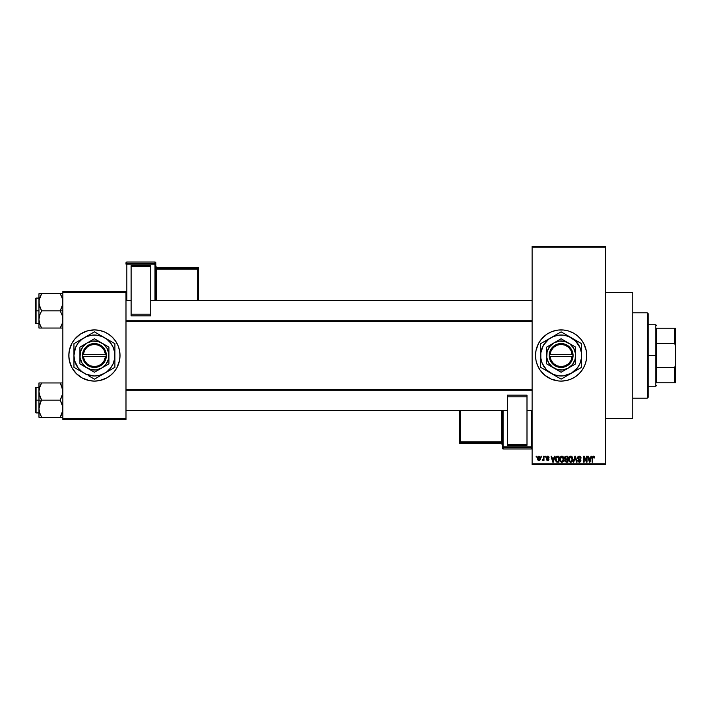 <?xml version="1.0" encoding="UTF-8"?>
<svg xmlns="http://www.w3.org/2000/svg" width="711" height="711" viewBox="0 0 711 711"><rect width="100%" height="100%" fill="white"/><g stroke="black" fill="none" stroke-linecap="round" stroke-linejoin="round"><path stroke-width="1.07" d="M561.086 329.904A25.596 25.596 0 0 0 558.642 330.028L563.627 330.028L568.551 331.006L573.19 332.926L577.359 335.716L580.905 339.263L583.695 343.431L586.228 350.505L586.717 355.5L586.228 360.495L584.771 365.294L582.407 369.72L579.216 373.595L575.341 376.786L570.915 379.15L566.116 380.607L561.121 381.096A25.596 25.596 0 0 1 535.525 355.5A25.596 25.596 0 0 1 561.121 329.904A25.596 25.596 0 0 1 586.717 355.5A25.596 25.596 0 0 1 561.121 381.096L558.615 380.972A25.596 25.596 0 0 0 561.086 381.096M558.588 330.028A25.596 25.596 0 0 0 556.153 330.393L558.615 330.028M556.1 330.402A25.596 25.596 0 0 0 539.853 341.253M539.818 341.307A25.596 25.596 0 0 0 538.556 343.413L541.338 339.263L546.901 334.214L551.327 331.85L556.126 330.393M536.627 348.07A25.596 25.596 0 0 0 535.525 355.491L536.014 350.505L538.547 343.431M558.615 380.972L551.327 379.15L544.884 375.284L539.836 369.72L537.472 365.294L536.014 360.495A25.596 25.596 0 0 0 538.538 367.543M538.556 367.587A25.596 25.596 0 0 0 539.818 369.693M539.853 369.747A25.596 25.596 0 0 0 556.1 380.598M556.153 380.607A25.596 25.596 0 0 0 558.588 380.972M605.488 418.637L632.79 418.637L632.79 292.363L605.488 292.363L632.79 292.363L632.79 418.637L605.488 418.637M89.408 330.402A25.596 25.596 0 0 0 87.026 330.997L94.421 329.904L99.416 330.393L104.215 331.85L108.641 334.214L112.516 337.405L115.706 341.28L118.07 345.706L119.528 350.505L120.017 355.5L119.528 360.495L116.995 367.569L114.204 371.737L110.658 375.284L106.49 378.074L99.416 380.607L94.421 381.096A25.596 25.596 0 0 1 68.825 355.5A25.596 25.596 0 0 1 94.421 329.904A25.596 25.596 0 0 0 89.444 330.393M86.955 331.015A25.596 25.596 0 0 0 69.314 350.496M68.825 355.527A25.596 25.596 0 0 0 69.314 360.486L68.825 355.5L69.314 350.505A25.596 25.596 0 0 0 68.825 355.473M69.314 360.504A25.596 25.596 0 0 0 86.955 379.985M87.026 380.003A25.596 25.596 0 0 0 89.408 380.598L82.352 378.074L76.326 373.595L71.847 367.569L69.314 360.495M532.112 247.144L532.112 463.856L605.488 463.856L605.488 247.144L532.112 247.144L532.112 246.29L605.488 246.29L605.488 247.144L605.488 246.29L532.112 246.29L532.112 464.71L605.488 464.71L605.488 247.144L532.112 247.144M541.267 457.031L541.267 456.178L541.809 456.178L541.809 457.031L541.267 457.031L541.809 457.031L541.809 456.178L541.267 456.178L541.809 456.178L541.809 457.031L541.267 457.031L541.267 456.178L541.267 457.031M542.786 460.595L542.271 460.364L543.435 459.83L542.271 460.364L543.337 459.315L543.435 456.178L543.977 456.178L543.977 460.524L543.435 459.83L542.92 460.577L542.271 460.364L543.435 458.426L542.271 460.364L543.435 459.83L543.977 460.524L543.977 456.178L543.435 456.178L543.977 456.178L543.977 460.524L543.435 460.524M544.99 457.031L544.99 456.178L545.533 456.178L545.533 457.031L544.99 457.031L545.533 457.031L545.533 456.178L544.99 456.178L545.533 456.178L545.533 457.031L544.99 457.031L544.99 456.178L544.99 457.031M547.701 456.098L546.386 457.502L547.168 456.195L548.652 456.506L549.025 457.493L547.657 456.72L546.928 457.395L548.848 458.853L548.528 460.346L546.661 460.061L546.466 459.359L547.701 459.981L548.394 459.342L546.697 458.426L546.386 457.502L548.403 459.448L547.701 459.981L546.466 459.359L547.719 460.595L548.945 459.359L546.928 457.395L547.657 456.72L549.025 457.493L547.701 456.098L546.386 457.369M554.42 456.178L553.958 457.964L554.42 456.178L554.998 456.178L553.345 462.15L552.767 462.15L551.034 456.178L551.603 456.178L552.074 457.964L553.958 457.964L552.074 457.964L551.603 456.178L551.034 456.178L552.767 462.15L553.345 462.15L554.998 456.178L554.42 456.178L554.998 456.178L553.345 462.15L552.767 462.15L551.034 456.178L551.603 456.178M561.823 456.098L563.085 456.658L563.796 458.017L563.352 461.359L561.557 462.212L559.93 460.612L560.01 457.511L561.823 456.098L560.268 457.013L559.726 459.155C559.628 460.817 560.33 461.839 561.814 462.23C563.334 461.83 564.027 460.781 563.912 459.084L563.379 457.04L561.823 456.098L562.508 456.24M570.737 456.098L572.008 456.658L572.711 458.017L572.275 461.359L570.48 462.212L568.853 460.612L568.924 457.511L570.737 456.098L569.182 457.013L568.649 459.155C568.551 460.817 569.244 461.839 570.737 462.23C572.248 461.83 572.95 460.781 572.835 459.084L572.302 457.04L570.737 456.098L571.431 456.24M594.227 456.524L593.374 456.098L594.28 456.604L594.547 457.964L594.005 458.035L593.632 456.871L592.77 457.253L592.69 462.15L592.147 462.15L592.236 457.102L593.374 456.098L592.147 458.097L592.147 462.15L592.69 462.15L592.77 457.253L593.347 456.8L594.547 457.964L594.227 456.524L594.547 457.964L593.996 457.84M536.014 360.495L535.525 355.5M591.037 456.178L590.565 457.964L591.037 456.178L591.605 456.178L589.952 462.15L589.383 462.15L587.65 456.178L588.219 456.178L588.69 457.964L590.565 457.964L588.69 457.964L588.219 456.178L587.65 456.178L589.383 462.15L589.952 462.15L591.605 456.178L591.037 456.178L591.605 456.178L589.952 462.15L589.383 462.15L587.65 456.178L588.219 456.178M586.486 456.178L586.486 460.959L586.486 456.178L587.028 456.178L587.028 462.15L586.451 462.15L584.158 457.36L584.158 462.15L583.615 462.15L583.615 456.178L584.202 456.178L586.486 460.959L584.202 456.178L583.615 456.178L583.615 462.15L584.158 462.15L584.158 457.36L586.451 462.15L587.028 462.15L587.028 456.178L586.486 456.178L587.028 456.178L587.028 462.15L586.451 462.15M577.732 460.612L578.265 460.364L579.341 461.528L580.354 460.568L577.563 457.831L578.283 456.364L580.167 456.329L581.047 457.928L580.514 458.195L579.474 456.826L578.185 457.404L578.363 458.479L580.283 459.297L580.878 460.293L580.487 461.759L579.181 462.221L578.141 461.706L577.723 460.444L579.536 461.519L580.274 460.097L578.025 459.013L577.563 457.831L578.39 459.253L580.185 459.964L579.341 461.528L577.723 460.444L579.358 462.23L580.896 460.595L578.105 457.822L579.207 456.8L581.056 458.115L579.261 456.098L577.572 457.662M574.959 457.813L573.768 462.15L573.199 462.15L574.897 456.178L575.43 456.178L577.039 462.15L576.479 462.15L575.199 456.88L573.768 462.15L573.199 462.15L573.768 462.15L575.199 456.88L576.479 462.15L577.039 462.15L575.43 456.178L574.897 456.178L575.43 456.178L577.039 462.15L576.479 462.15L575.199 456.88M565.272 459.395L564.685 460.648L565.272 459.395L564.534 457.928L564.943 456.64L567.867 456.178L567.867 462.15L565.094 461.75L564.694 460.47L565.272 459.395L564.534 457.928L565.272 459.395L564.685 460.648L566.178 462.15L567.867 462.15L567.867 456.178L566.187 456.178L567.867 456.178L567.867 462.15L566.178 462.15M555.718 457.137L557.362 456.178C555.842 456.489 555.158 457.502 555.3 459.199L556.153 456.56L558.953 456.178L558.953 462.15L556.206 461.839L555.3 459.199L556.571 462.043L558.953 462.15L558.953 456.178L557.362 456.178L558.953 456.178L558.953 462.15M537.463 458.391L538.36 456.249L540.191 456.88L540.431 459.102L539.693 460.39L538.271 460.39L537.525 459.137L537.463 458.391L538.974 460.595L540.493 458.346L538.974 456.098L537.463 458.391M536.147 457.031L536.147 456.178L536.689 456.178L536.689 457.031L536.147 457.031L536.689 457.031L536.689 456.178L536.147 456.178L536.689 456.178L536.689 457.031L536.147 457.031L536.147 456.178L536.147 457.031M62.852 291.51L125.989 291.51L125.989 292.363L62.852 292.363L62.852 418.637L125.989 418.637L125.989 291.51L62.852 291.51L62.852 292.363L62.852 291.51M94.421 329.904A25.596 25.596 0 0 1 120.017 355.5A25.596 25.596 0 0 1 94.421 381.096L89.426 380.607M69.314 350.505L71.847 343.431L74.637 339.263L80.201 334.214L86.991 331.006M62.852 419.49L125.989 419.49L125.989 292.363L62.852 292.363L62.852 419.49L62.852 418.637L125.989 418.637L125.989 419.49L62.852 419.49M94.421 381.096A25.596 25.596 0 0 0 99.398 380.607M99.433 380.598A25.596 25.596 0 0 0 101.815 380.003M101.886 379.985A25.596 25.596 0 0 0 119.528 360.504M119.528 360.486A25.596 25.596 0 0 0 120.017 355.527M120.017 355.473A25.596 25.596 0 0 0 119.528 350.514M119.528 350.496A25.596 25.596 0 0 0 101.886 331.015M101.815 330.997A25.596 25.596 0 0 0 99.433 330.402M119.892 358.006L119.892 352.994M118.915 348.07L118.07 345.706M68.949 352.994L68.949 358.006M69.927 362.93L70.771 365.294M532.112 464.71L532.112 463.856L605.488 463.856L605.488 464.71L532.112 464.71M561.157 381.096A25.596 25.596 0 0 0 563.601 380.972M563.654 380.972A25.596 25.596 0 0 0 566.089 380.607M566.143 380.598A25.596 25.596 0 0 0 579.207 373.613M579.234 373.586A25.596 25.596 0 0 0 579.234 337.414M579.207 337.387A25.596 25.596 0 0 0 566.143 330.402M566.089 330.393A25.596 25.596 0 0 0 563.654 330.028M563.601 330.028A25.596 25.596 0 0 0 561.157 329.904M537.472 365.294L537.738 365.916M594.005 458.035L593.347 456.8L592.77 457.253L592.69 458.053L593.347 456.8L592.77 457.253L593.347 456.8L594.005 458.035M592.69 462.15L592.147 462.15L592.147 458.097M589.872 460.399L590.379 458.657L589.623 461.528L588.868 458.657L590.379 458.657L588.868 458.657L589.321 460.301M584.158 462.15L583.615 462.15L583.615 456.178L584.202 456.178M580.878 457.164L581.02 457.688M581.056 458.115L580.158 457.209M579.474 456.826L579.003 456.809M579.341 456.809L578.132 458.062M578.283 457.217L578.114 457.715M580.683 459.733L580.878 460.293M580.896 460.746L580.496 461.759M578.923 461.466L578.292 460.586M580.354 460.71L579.536 461.519M579.767 461.466L580.212 461.11M580.149 459.919L580.354 460.568L578.292 459.199M580.185 459.964L578.976 459.466M579.047 459.484L578.39 459.253M578.176 459.128L577.759 458.675M578.274 456.364L577.723 457.049M574.897 456.178L573.199 462.15L574.897 456.178M575.306 457.351L575.412 457.813M572.524 457.466L572.711 458.026M572.817 459.617L572.746 460.115M572.746 460.133L572.284 461.341M571.448 462.079L571.004 462.212M569.244 461.403L568.693 459.937M568.649 458.879L568.782 457.964M569.84 456.346L570.506 456.115M570.622 461.528L571.493 461.288M569.76 461.083L570.515 461.51M569.458 460.63L570.729 461.528L569.422 460.524L569.191 459.173L569.422 460.524L569.191 459.173L570.746 456.8L569.707 457.306L569.191 459.173L569.369 457.92M570.64 456.8L571.466 457.022L570.746 456.8L572.293 459.075L572.008 460.666L572.293 459.075L570.835 461.528M572.275 458.693L571.608 457.146M572.115 457.928L571.751 457.28M566.187 456.178L564.543 457.76M565.103 457.635L565.796 458.933M565.547 456.986L565.094 458.151M565.68 456.924L567.325 456.88L567.325 458.968L566.258 458.968L565.085 457.777M565.298 460.977L566.134 461.448M566.312 459.67L565.236 460.55L567.325 461.448L567.325 459.67L565.734 459.724L565.236 460.55L565.734 459.724L567.325 459.67L567.325 461.448L565.236 460.417L565.405 461.155M565.343 460.044L565.245 460.764M565.583 458.871L567.325 458.968L567.325 456.88L565.752 456.906M563.627 457.52L563.796 458.026M563.894 459.617L563.832 460.124M563.494 461.128L563.823 460.133M562.801 461.919L562.339 462.15M560.17 461.155L559.779 459.937M560.917 456.346L561.583 456.115M561.699 461.528L562.579 461.288M560.846 461.083L561.592 461.51M560.544 460.63L561.814 461.528L560.499 460.524L560.268 459.173L560.499 460.524L560.268 459.173L561.823 456.8L560.57 457.635L560.268 459.173L560.446 457.92M561.726 456.8L562.543 457.022L561.823 456.8L563.37 459.075L563.085 460.666L563.37 459.075L561.912 461.528M563.352 458.693L562.694 457.146M563.201 457.928L562.828 457.28M557.424 462.15L556.775 462.097M555.442 460.479L555.318 459.608M555.318 458.728L555.389 458.168M557.104 456.186L556.597 456.302M555.878 459.804L556.669 461.332L558.411 461.448L558.411 456.88L556.064 457.742L558.411 456.88L558.411 461.448L556.669 461.332L555.984 457.991M556.26 457.351L555.851 459.502M557.211 456.88L556.633 457.031M556.233 460.932L557.442 461.448M553.265 460.399L553.771 458.657L553.265 460.399M553.016 461.528L552.26 458.657L553.069 461.243M552.26 458.657L553.771 458.657L552.26 458.657M548.172 456.178L548.901 456.969M549.025 457.493L548.412 457.253M548.474 457.573L547.523 456.729M547.817 456.738L546.928 457.395L547.461 457.982M546.928 457.395L547.657 456.72L546.928 457.395L547.603 458.026M546.466 459.359L547.701 459.981L548.403 459.448L547.603 458.844L548.27 459.119M547.826 459.973L547.008 459.279L547.701 459.981L547.008 459.279L547.701 459.981L548.225 459.093M547.701 459.981L548.403 459.448L547.701 459.981M547.372 458.764L546.91 458.568L547.372 458.764M542.431 459.741L543.337 459.315L543.435 456.178M542.822 459.821L543.337 459.315M540.342 457.235L540.476 457.973M540.191 459.821L539.071 460.595M538.414 460.47L537.872 459.999M537.525 457.626L537.809 456.782M538.485 456.906L538.28 459.564M538.183 459.386L538.991 459.981L539.942 458.355L538.991 459.981L539.862 459.128L539.773 457.315L538.831 456.729L539.942 458.088M538.858 459.964L538.005 458.355L538.965 456.72L539.587 457.022M589.677 461.243L589.801 460.675M556.064 457.742L555.86 458.835M552.714 460.301L552.874 460.915M538.014 458.088L538.014 458.613M118.915 362.93L118.07 365.294M69.927 348.07L70.771 345.706M647.294 312.84L648.148 313.693L648.148 397.307L647.294 398.16L632.79 398.16L647.294 398.16L647.294 312.84L632.79 312.84L647.294 312.84L647.294 398.16L648.148 397.307L648.148 313.693L647.294 312.84M39.158 393.796L38.963 400.124L41.62 400.124L39.709 395.974L38.963 391.539L39.7 387.131L41.62 382.953L60.195 382.953L62.657 389.281L62.666 393.761L60.195 400.124L41.62 400.124L39.158 393.796M35.55 412.176L35.55 387.833L35.55 400.124L36.065 400.124L36.065 387.326L36.065 400.124L38.963 400.124L38.963 408.709L39.7 404.301L41.62 400.124L60.195 400.124L62.657 406.452L62.666 410.931L60.195 417.295L41.62 417.295L39.709 413.144L38.963 408.709L38.963 417.295L62.852 417.295L60.195 417.295L62.106 413.144L60.195 417.295L62.106 413.144L62.852 408.709L62.106 404.275L60.195 400.124L62.115 395.947L62.852 391.539L61.342 385.166M38.963 387.326L36.065 387.326L36.065 412.922L35.55 412.407M39.069 410.363L38.963 417.295L41.62 417.295L40.554 417.295L41.62 417.295L39.425 412.176M39.407 412.104L39.709 413.135M62.39 412.176L62.648 411.011M62.746 389.886L62.666 389.317M62.408 388.135L62.106 387.113M60.684 383.833L60.195 382.953L62.852 382.953L41.62 382.953L39.709 387.113L41.62 382.953L38.963 382.953L38.963 400.124L36.065 400.124L36.065 412.922L36.065 400.124L35.55 400.124L35.55 387.833L36.065 387.326M39.425 388.064L41.62 382.953L38.963 382.953L39.158 389.281M35.55 400.124L35.55 412.407L35.55 400.124M39.443 412.229L39.7 413.118L39.443 412.229M40.545 402.168L41.62 400.124L38.963 400.124L38.963 408.709L40.545 402.168M39.158 382.953L39.7 382.953M40.607 384.873L41.62 382.953L40.554 382.953M60.195 382.953L61.333 385.149L60.195 382.953M62.372 388.01L62.115 387.131L62.372 388.01M532.112 390.215L125.989 390.215L532.112 390.215M125.989 320.785L532.112 320.785L125.989 320.785M656.68 328.198L656.68 343.404L656.68 328.198L674.597 328.198L656.68 328.198M656.68 355.5L656.68 343.404L656.68 367.596L656.68 355.5L655.826 355.5L656.68 355.5M648.148 324.785L655.826 324.785L655.826 355.5L655.826 324.785L656.68 325.638M648.148 355.5L655.826 355.5L648.148 355.5M656.68 382.802L656.68 367.596L656.68 382.802L675.45 382.802L675.45 365.303L674.597 367.596L656.68 367.596L674.597 367.596L674.597 382.802L674.597 367.596L675.45 365.303L675.45 382.802L656.68 382.802M648.148 386.215L655.826 386.215L655.826 355.5L655.826 386.215L656.68 385.362M675.45 328.198L674.597 328.198L674.597 343.404L675.45 345.697L675.45 365.303L675.45 328.198L675.45 345.697L674.597 343.404L674.597 328.198L675.45 328.198M656.68 343.404L674.597 343.404L656.68 343.404M62.408 298.896L62.666 304.512L60.195 310.876L62.852 310.876L60.195 310.876L62.106 315.026L62.852 319.461L62.115 323.869L60.195 328.047L61.262 326.002L60.195 328.047L41.62 328.047L39.709 323.896L38.963 319.461L39.7 315.053L41.62 310.876L39.158 304.548L39.149 300.069L41.62 293.705L39.709 297.873L41.62 293.705L38.963 293.705L38.963 310.876L36.065 310.876L36.065 323.674L36.065 310.876L35.55 310.876L35.55 323.167L35.55 298.593L36.065 298.078L36.065 323.674L35.55 323.167M39.069 321.114L39.149 321.683M39.407 322.865L38.963 319.461L38.963 328.047L62.657 328.047M62.39 322.936L62.648 321.763M61.333 295.909L60.195 293.705L61.262 293.705L41.62 293.705L62.852 293.705L60.195 293.705L62.106 297.856L62.852 302.291L62.115 306.699L60.195 310.876L41.62 310.876L60.195 310.876L62.106 315.026L62.852 319.461L62.115 323.869L60.195 328.047L62.115 328.047M62.746 300.637L62.666 300.069M39.425 298.824L41.62 293.705L38.963 293.705L38.963 301.828M35.55 322.927L35.55 310.876L38.963 310.876L38.963 319.461L39.7 315.053L41.62 310.876L39.709 306.725L38.963 302.291L38.963 328.047L41.62 328.047L40.554 328.047L41.62 328.047L39.709 323.887M36.065 310.876L36.065 298.078L36.065 310.876M35.55 310.876L35.55 298.593L35.55 310.876M38.963 302.291L39.069 300.637M41.131 327.167L40.554 326.002M39.443 322.99L39.7 323.869L39.443 322.99M61.262 295.749L62.115 297.882M61.208 326.127L60.195 328.047L61.262 328.047M62.39 388.064L62.648 389.237M61.262 417.295L60.195 417.295L61.262 415.251M39.443 388.01L39.709 387.113M39.069 389.886L39.149 389.317M62.372 412.229L62.115 413.118M62.746 410.363L62.666 410.931M62.115 382.953L62.657 382.953L62.115 382.953M40.554 293.705L41.62 293.705L40.554 295.749M62.39 298.824L62.648 299.989M39.425 322.936L39.158 321.719M39.443 298.771L39.709 297.865M62.372 322.99L62.106 323.887M62.746 321.114L62.666 321.683M155.851 300.637L155.851 262.874A0.853 0.853 180 0 0 154.998 262.021L154.998 263.283L126.842 263.283L126.842 262.021L154.998 262.021L155.851 262.874L155.851 264.137L126.842 264.163L126.842 300.637L126.842 264.163L154.998 264.163L154.998 300.637L154.998 264.163L155.851 264.137L154.998 263.283A0.853 0.853 0 0 1 155.851 264.137L155.851 300.637M150.732 265.745L131.108 265.745L131.108 266.438L150.732 266.438L150.732 314.191L150.732 266.438L131.108 266.438L131.108 314.191L131.108 265.745L150.732 265.745M150.732 315.835L150.732 314.191L131.108 314.191L131.108 315.835L150.732 315.835L150.732 314.191L131.108 314.191L131.108 315.835L150.732 315.835M125.989 262.874L125.989 264.137A0.853 0.853 0 0 1 126.842 263.283L126.842 262.021L154.998 262.021L154.998 264.163L154.998 263.283L126.842 263.283L126.842 264.163L126.842 263.283L125.989 264.137L126.842 264.163L125.989 264.137L125.989 262.874A0.853 0.853 0 0 1 126.842 262.021L126.842 262.021A0.853 0.853 180 0 0 125.989 262.874L126.842 262.021L154.998 262.021L155.851 262.874M155.851 266.492L156.704 267.345L197.658 267.345L156.704 267.345A0.853 0.853 0 0 1 155.851 266.501A0.853 0.853 180 0 0 156.704 267.345L156.704 268.189A0.853 0.853 0 0 1 155.851 267.336A0.853 0.853 180 0 0 156.704 268.189L156.704 269.069L155.851 269.105L197.658 269.069L197.658 268.189L156.704 268.189L156.704 300.637L156.704 269.069L197.658 269.069L197.658 268.189L156.704 268.189L156.704 267.345L197.658 267.345L197.658 268.189A0.853 0.853 0 0 1 198.511 269.042L198.511 300.637L198.511 268.198L198.511 269.042L197.658 269.069L197.658 300.637L197.658 269.069L198.511 269.042L197.658 267.345L197.658 268.189L197.658 267.345L198.511 268.198A0.853 0.853 180 0 0 197.658 267.345L198.511 268.198M154.998 262.839L154.998 262.021L154.998 262.839M502.25 410.363L502.25 448.126A0.853 0.853 -0 0 0 503.104 448.979L503.104 447.717L531.259 447.717L531.259 448.979L503.104 448.979L502.25 448.126L502.25 446.864L531.259 446.837L531.259 410.363L531.259 446.837L503.104 446.837L503.104 410.363L503.104 446.837L502.25 446.864L503.104 447.717A0.853 0.853 180 0 1 502.25 446.864L502.25 410.363M507.37 445.255L526.993 445.255L526.993 444.562L507.37 444.562L507.37 396.809L507.37 444.562L526.993 444.562L526.993 396.809L526.993 445.255L507.37 445.255M507.37 395.165L507.37 396.809L526.993 396.809L526.993 395.165L507.37 395.165L507.37 396.809L526.993 396.809L526.993 395.165L507.37 395.165M502.25 444.508L501.397 443.655L460.444 443.655L501.397 443.655A0.853 0.853 180 0 1 502.25 444.508A0.853 0.853 -0 0 0 501.397 443.655L501.397 442.811A0.853 0.853 180 0 1 502.25 443.664A0.853 0.853 -0 0 0 501.397 442.811L501.397 441.931L502.25 441.895L460.444 441.931L460.444 442.811L501.397 442.811L501.397 410.363L501.397 441.931L460.444 441.931L460.444 442.811L501.397 442.811L501.397 443.655L460.444 443.655L460.444 442.811A0.853 0.853 180 0 1 459.59 441.958L459.59 410.363L459.59 442.802L459.59 441.958L460.444 441.931L460.444 410.363L460.444 441.931L459.59 441.958L460.444 443.655L460.444 442.811L460.444 443.655L459.59 442.802A0.853 0.853 -0 0 0 460.444 443.655L459.59 442.802M532.112 448.126L531.259 448.979A0.853 0.853 -0 0 0 532.112 448.126A0.853 0.853 180 0 1 531.259 448.979L503.104 448.979L503.104 446.837L503.104 447.717L531.259 447.717L531.259 448.979L503.104 448.979L502.25 448.126M532.112 446.864A0.853 0.853 180 0 1 531.259 447.717L531.259 446.837L531.259 447.717L532.112 446.864L531.259 446.837L532.112 446.864M572.177 356.353L550.065 356.353L551.132 360.326L553.585 363.641L557.077 365.827L561.121 366.592L565.165 365.827L568.658 363.641L571.111 360.326L572.177 356.353A11.092 11.092 0 0 1 561.121 366.592A11.092 11.092 0 0 1 550.065 356.353L549.203 356.353A11.945 11.945 0 0 0 561.121 367.445A11.945 11.945 0 0 0 573.039 356.353L572.177 356.353L573.039 356.353L572.666 358.557L570.746 362.574L565.494 366.618L558.899 367.231L552.98 364.245L549.576 358.557L549.176 354.647L550.35 350.345L554.758 345.395L561.121 343.555L565.494 344.382L569.262 346.755L571.893 350.345L573.066 356.353L550.065 356.353M575.617 363.881L568.373 368.058A14.504 14.504 0 0 1 546.617 355.5A14.504 14.504 0 0 1 568.373 342.942L561.121 338.756L575.626 347.128L561.121 338.756L546.617 347.128L561.121 338.756L546.617 347.128L546.617 363.872L546.617 347.128L546.617 363.872L561.121 372.244L546.617 363.872L561.121 372.244L575.626 363.872L575.626 355.5A14.504 14.504 0 0 1 568.373 368.058L575.626 363.872M571.36 373.231L577.368 367.969L580.043 363.339L581.42 358.175L581.42 352.825L580.043 347.661L575.599 341.022L568.96 336.579L563.796 335.201L558.446 335.201L553.282 336.579L548.652 339.254L543.391 345.262L540.822 352.825L540.822 358.175L542.2 363.339L546.643 369.978L553.282 374.421L558.446 375.799L563.796 375.799L571.36 373.231L561.121 379.141L558.686 377.737L561.121 379.141L581.598 367.32L576.63 370.191L581.598 367.32L581.598 343.68L579.163 342.267L581.598 343.68L581.598 355.5A20.477 20.477 0 0 1 571.36 373.231L576.648 370.182L571.36 373.231A20.477 20.477 0 0 1 550.883 373.231L561.121 379.141L568.711 374.759M567.165 335.343L568.711 336.232M546.688 340.187L556.171 334.712L540.644 343.68L548.234 339.298L540.644 343.68L540.644 367.32L540.644 355.5L540.644 367.32L550.883 373.231A20.477 20.477 0 0 1 550.883 337.769L548.234 339.298M556.144 334.73L550.883 337.769A20.477 20.477 0 0 1 571.36 337.769L561.121 331.859L555.078 335.343M550.883 373.231L548.19 371.684M581.598 346.497L581.598 343.68L571.36 337.769A20.477 20.477 0 0 1 581.598 355.5L581.598 345.43M581.598 361.588L581.598 364.503M581.598 358.602L581.598 360.397M574.053 371.684L575.555 370.813M580.078 368.2L576.648 370.182M567.165 375.657L566.08 376.279M553.576 374.786L555.078 375.657M556.171 376.288L559.601 378.27M546.688 370.813L545.63 370.2M540.644 358.575L540.644 355.5M540.644 361.579L540.644 360.415M540.644 365.57L540.644 364.512M542.164 342.8L545.604 340.809M540.644 349.421L540.644 346.497M540.644 352.398L540.644 350.603M566.072 334.712L561.121 331.859M550.883 337.769L553.531 336.241M581.598 352.416L581.598 355.5M581.598 349.421L581.598 350.585M576.621 340.8L575.555 340.187M571.36 337.769L574.035 339.307M544.884 343.031L543.391 345.262M577.359 367.969L578.852 365.738M575.626 349.119L575.626 347.128L568.373 342.942A14.504 14.504 0 0 1 575.626 355.5L575.626 349.119M568.373 368.058L572.631 364.325L575.128 359.251L575.501 353.607L573.679 348.248L569.946 343.991L564.872 341.493L559.228 341.12L553.869 342.942L549.612 346.675L547.115 351.749L546.741 357.393L548.563 362.752L552.296 367.009L557.371 369.507L563.014 369.88L568.373 368.058M550.065 354.647L572.177 354.647L571.111 350.674L568.658 347.359L565.165 345.173L561.121 344.408L557.077 345.173L553.585 347.359L551.132 350.674L550.065 354.647A11.092 11.092 0 0 1 561.121 344.408A11.092 11.092 0 0 1 572.177 354.647L573.039 354.647A11.945 11.945 0 0 0 561.121 343.555A11.945 11.945 0 0 0 549.203 354.647L572.177 354.647M573.066 356.353L573.066 354.647L573.039 356.353M549.203 356.353L549.176 354.647L549.176 356.353M105.477 356.353L83.365 356.353L84.431 360.326L86.884 363.641L90.377 365.827L94.421 366.592L98.465 365.827L101.957 363.641L104.41 360.326L105.477 356.353A11.092 11.092 0 0 1 94.421 366.592A11.092 11.092 0 0 1 83.365 356.353L82.503 356.353A11.945 11.945 0 0 0 94.421 367.445A11.945 11.945 0 0 0 106.339 356.353L105.477 356.353L106.339 356.353L105.966 358.557L104.046 362.574L98.793 366.618L92.199 367.231L86.28 364.245L82.876 358.557L82.476 354.647L83.649 350.345L88.057 345.395L94.421 343.555L98.793 344.382L102.562 346.755L105.192 350.345L106.366 356.353L83.365 356.353M108.916 363.881L101.673 368.058A14.504 14.504 0 0 1 79.916 355.5A14.504 14.504 0 0 1 101.673 342.942L94.421 338.756L108.925 347.128L94.421 338.756L79.916 347.128L94.421 338.756L79.916 347.128L79.916 363.872L79.916 347.128L79.916 363.872L94.421 372.244L79.916 363.872L94.421 372.244L108.925 363.872L108.925 347.128L108.925 355.5A14.504 14.504 0 0 1 101.673 368.058L108.925 363.872M88.377 375.657L94.421 379.141L106.89 371.746L110.667 367.969L113.342 363.339L114.72 358.175L114.72 352.825L113.342 347.661L110.667 343.031L106.89 339.254L102.26 336.579L97.096 335.201L91.746 335.201L86.582 336.579L81.952 339.254L78.174 343.031L75.499 347.661L73.944 355.5L74.646 360.797L78.174 367.969L81.952 371.746L86.582 374.421L94.421 375.977L99.718 375.275L104.659 373.231L94.421 379.141L91.986 377.737L94.421 379.141L114.898 367.32L109.929 370.191L114.898 367.32L114.898 343.68L112.462 342.267L114.898 343.68L114.898 355.5A20.477 20.477 0 0 1 104.659 373.231L109.947 370.182L104.659 373.231A20.477 20.477 0 0 1 84.182 373.231L86.84 374.768M79.987 340.187L84.182 337.769A20.477 20.477 0 0 1 104.659 337.769L94.421 331.859L104.659 337.769L94.421 331.859L73.944 343.68L81.525 339.298L73.944 343.68L73.944 367.32L73.944 355.5L73.944 367.32L84.182 373.231A20.477 20.477 0 0 1 84.182 337.769L81.534 339.298M89.444 334.73L88.377 335.343M81.534 371.702L84.182 373.231M79.987 370.813L78.894 370.182M114.898 346.497L114.898 343.68L104.659 337.769A20.477 20.477 0 0 1 114.898 355.5L114.898 345.43M114.898 361.588L114.898 364.503M114.898 358.602L114.898 360.397M108.854 370.813L107.334 371.693M113.378 368.2L109.947 370.182M100.464 375.657L99.38 376.279M104.659 373.231L102.011 374.759M89.47 376.288L92.901 378.27M73.944 358.575L73.944 355.5M73.944 361.579L73.944 360.415M73.944 365.57L73.944 364.512M75.464 342.8L78.903 340.809M73.944 349.421L73.944 346.497M73.944 352.398L73.944 350.603M101.966 336.214L100.464 335.343M99.371 334.712L94.421 331.859M84.182 337.769L86.831 336.241M114.898 352.416L114.898 355.5M114.898 349.421L114.898 350.585M109.921 340.8L108.854 340.187M104.659 337.769L107.334 339.307M78.183 343.031L76.69 345.262M110.658 367.969L112.151 365.738M108.925 349.119L108.925 347.128L101.673 342.942A14.504 14.504 0 0 1 108.925 355.5L108.925 349.119M101.673 368.058L105.93 364.325L108.428 359.251L108.801 353.607L106.979 348.248L103.246 343.991L98.171 341.493L92.528 341.12L87.169 342.942L82.911 346.675L80.414 351.749L80.041 357.393L81.863 362.752L85.596 367.009L90.67 369.507L96.314 369.88L101.673 368.058M83.365 354.647L105.477 354.647L104.41 350.674L101.957 347.359L98.465 345.173L94.421 344.408L90.377 345.173L86.884 347.359L84.431 350.674L83.365 354.647A11.092 11.092 0 0 1 94.421 344.408A11.092 11.092 0 0 1 105.477 354.647L106.339 354.647A11.945 11.945 0 0 0 94.421 343.555A11.945 11.945 0 0 0 82.503 354.647L105.477 354.647M106.366 356.353L106.366 354.647L106.339 356.353M82.503 356.353L82.476 354.647L82.476 356.353M38.963 412.922L36.065 412.922M125.989 410.363L507.37 410.363M526.993 410.363L532.112 410.363M125.989 389.886L532.112 389.886M532.112 300.637L150.732 300.637M131.108 300.637L125.989 300.637M532.112 321.114L125.989 321.114M38.963 323.674L36.065 323.674M38.963 298.078L36.065 298.078"/></g></svg>
